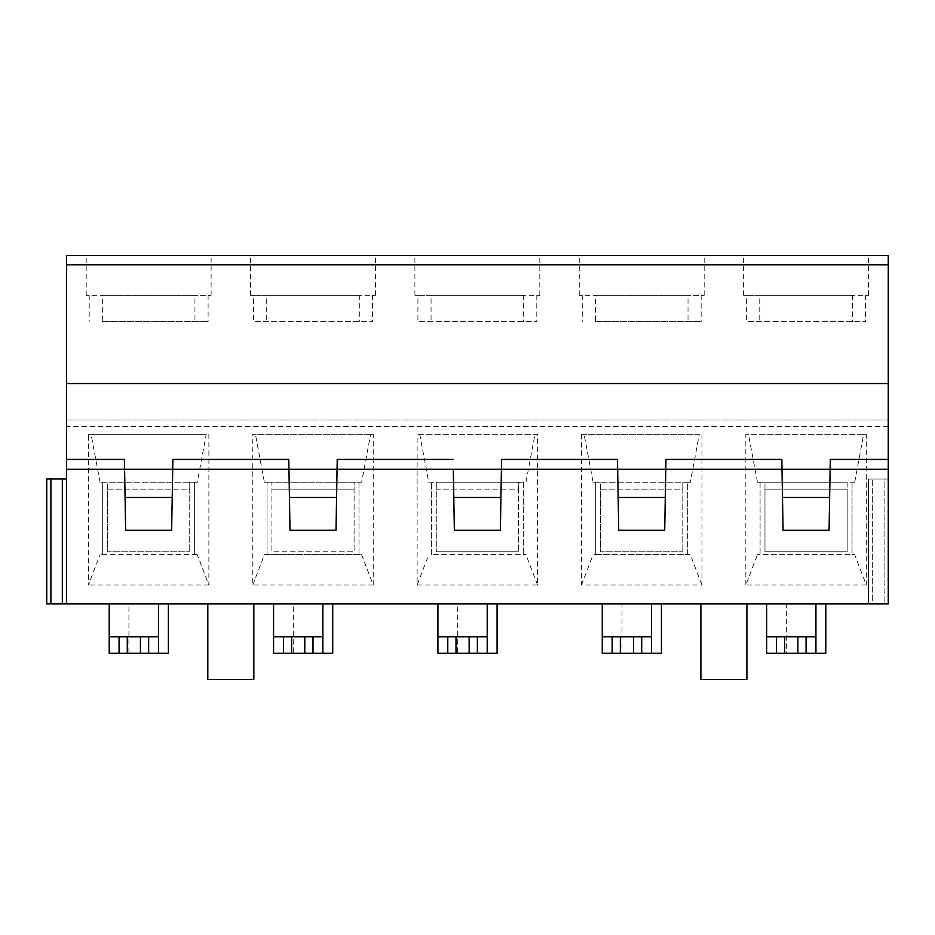 <?xml version="1.0" encoding="UTF-8"?>
<svg xmlns="http://www.w3.org/2000/svg" width="935" height="935" viewBox="0 0 935 935"><rect width="100%" height="100%" fill="white"/><g stroke="black" fill="none" stroke-linecap="round" stroke-linejoin="round"><path stroke-width="0.7" stroke-dasharray="4.67 3.51" d="M457.636 603.917L497.081 603.917L457.636 603.917L457.636 653.226L477.364 653.226L477.364 636.782M128.925 603.917L168.37 603.917L128.925 603.917L128.925 653.226L148.653 653.226L148.653 636.782M293.286 603.917L332.731 603.917L293.286 603.917L293.286 653.226L313.003 653.226L313.003 636.782M207.815 603.917L253.841 603.917L207.815 603.917L253.841 603.917L207.815 603.917L207.815 679.523L253.841 679.523L207.815 679.523L253.841 679.523L253.841 603.917M651.578 603.917L651.578 636.782L602.269 636.782L602.269 603.917L661.442 603.917M815.928 603.917L815.928 636.782L766.63 636.782L766.63 603.917L825.792 603.917M700.888 603.917L746.901 603.917L700.888 603.917L746.901 603.917L746.901 679.523L700.888 679.523L746.901 679.523L700.888 679.523L700.888 603.917M322.867 603.917L273.558 603.917L322.867 603.917L322.867 636.782L273.558 636.782L273.558 603.917M46.75 603.917L62.329 603.917L46.75 603.917L50.887 603.917L50.887 479L62.329 479L46.75 479L46.75 603.917M62.329 603.917L62.329 479L62.329 603.917L62.329 479L50.887 479L50.887 603.917L888.25 603.917L868.521 603.917L888.25 603.917L888.25 479L884.113 479L888.25 479L884.113 479L888.25 479L888.25 603.917L888.25 255.477L66.478 255.477L66.478 264.78L888.25 264.78M884.113 603.917L872.671 603.917L884.113 603.917L884.113 479L868.533 479L884.113 479L872.671 479L884.113 479L884.113 603.917M868.521 603.917L868.521 479L868.521 603.917L868.521 479L868.521 603.917L872.671 603.917L872.671 479L872.671 603.917M487.217 603.917L437.919 603.917L487.217 603.917L487.217 636.782L437.919 636.782L437.919 603.917M158.506 603.917L109.208 603.917L158.506 603.917L158.506 636.782L109.208 636.782L109.208 603.917M109.208 653.226L109.208 636.782L158.506 636.782L158.506 653.226L109.208 653.226M290.014 530.203L336.004 530.203L337.067 469.218L288.95 469.218L290.014 530.203M370.611 434.284L252.777 434.284L373.24 434.284L373.24 585.041L361.611 554.665L264.395 554.665L267.024 554.665L267.024 482.261L271.921 482.261L271.921 489.122L354.096 489.122L354.096 551.767L354.096 482.261L271.921 482.261L271.921 551.767L354.096 551.767L271.921 551.767L271.921 489.122L354.096 489.122L354.096 482.261L361.611 482.261L370.611 434.284L373.24 434.284M172.881 459.436L288.775 459.436M107.56 489.122L189.735 489.122L189.735 551.767L189.735 482.261L194.632 482.261L194.632 554.665L197.262 554.665L100.045 554.665L102.663 554.665L102.663 482.261L107.56 482.261L107.56 551.767L189.735 551.767L107.56 551.767L107.56 489.122L189.735 489.122L189.735 482.261L107.56 482.261L107.56 489.122M361.611 482.261L264.395 482.261L255.395 434.284M253.56 295.366L359.309 295.366L250.557 295.366L253.56 295.366L253.56 321.663L372.457 321.663L253.56 321.663M264.395 482.261L267.024 482.261L267.024 554.665L361.611 554.665M358.993 482.261L358.993 554.665L358.993 482.261M266.709 295.366L375.461 295.366L266.709 295.366L266.709 321.663M359.309 295.366L359.309 321.663M372.457 295.366L372.457 321.663M313.003 255.477L375.461 255.477L313.003 255.477M102.347 321.663L208.096 321.663L102.347 321.663L102.347 295.366L211.1 295.366L102.347 295.366M208.096 295.366L208.096 321.663M194.948 295.366L86.195 295.366L194.948 295.366L194.948 321.663M89.199 295.366L89.199 321.663M197.262 482.261L100.045 482.261L102.663 482.261L102.663 554.665L194.632 554.665L194.632 482.261L197.262 482.261L206.261 434.284L88.416 434.284L88.416 585.041L100.045 554.665M100.045 482.261L91.046 434.284M206.261 434.284L88.416 434.284M208.879 434.284L208.879 585.041L197.262 554.665M208.879 585.041L88.416 585.041M125.08 497.338L125.652 530.203L171.643 530.203L172.706 469.218L124.589 469.218L125.08 497.338M148.653 255.477L86.195 255.477L148.653 255.477M66.478 459.436L124.425 459.436M66.478 603.917L66.478 264.78M746.621 295.366L852.369 295.366L743.617 295.366L746.621 295.366L746.621 321.663L865.518 321.663L746.621 321.663M825.792 653.226L806.075 653.226L806.075 636.782M759.769 295.366L868.521 295.366L759.769 295.366L759.769 321.663M852.369 295.366L852.369 321.663M865.518 295.366L865.518 321.663M806.075 255.477L743.617 255.477L806.075 255.477M782.501 497.338L783.074 530.203L829.064 530.203L830.128 469.218L782.011 469.218L782.501 497.338M854.683 482.261L757.467 482.261L764.982 482.261L764.982 489.122L847.157 489.122L847.157 482.261L764.982 482.261L764.982 551.767L847.157 551.767L847.157 482.261L852.054 482.261L852.054 554.665L854.683 554.665L757.467 554.665L852.054 554.665L852.054 482.261L854.683 482.261L863.683 434.284L745.838 434.284L866.301 434.284L866.301 585.041L854.683 554.665M764.982 489.122L764.982 551.767L847.157 551.767L847.157 489.122L764.982 489.122M866.301 585.041L745.838 585.041L757.467 554.665M863.683 434.284L866.301 434.284M757.467 482.261L748.467 434.284M760.085 482.261L760.085 554.665L760.085 482.261M745.838 585.041L745.838 434.284M600.632 489.122L682.807 489.122L682.807 551.767L682.807 482.261L687.704 482.261L687.704 554.665L690.322 554.665L593.106 554.665L595.735 554.665L595.735 482.261L600.632 482.261L600.632 551.767L682.807 551.767L600.632 551.767L600.632 489.122L682.807 489.122L682.807 482.261L600.632 482.261L600.632 489.122M699.322 434.284L581.488 434.284L584.106 434.284L593.106 482.261L595.735 482.261L595.735 554.665L687.704 554.665L687.704 482.261L690.322 482.261L699.322 434.284L584.106 434.284M701.951 434.284L701.951 585.041L581.488 585.041L581.488 434.284M537.59 434.284L417.127 434.284L537.59 434.284L537.59 585.041L417.127 585.041L417.127 434.284M373.24 585.041L252.777 585.041L252.777 434.284M641.714 255.477L704.172 255.477L641.714 255.477M477.364 255.477L539.822 255.477L477.364 255.477M419.757 434.284L428.756 482.261L436.271 482.261L436.271 551.767L436.271 489.122L518.446 489.122L518.446 551.767L518.446 482.261L436.271 482.261L436.271 489.122L518.446 489.122L518.446 482.261L525.973 482.261L534.972 434.284M595.42 321.663L701.168 321.663L595.42 321.663L595.42 295.366L704.172 295.366L595.42 295.366M701.168 295.366L701.168 321.663M688.02 295.366L579.268 295.366L688.02 295.366L688.02 321.663M582.271 295.366L582.271 321.663M593.106 482.261L690.322 482.261M581.488 585.041L593.106 554.665M701.951 585.041L690.322 554.665M618.152 497.338L618.725 530.203L664.715 530.203L665.778 469.218L617.661 469.218L618.152 497.338M501.592 459.436L617.486 459.436M66.478 419.967L888.25 419.967L66.478 419.967M454.363 530.203L500.354 530.203L501.417 469.218L453.3 469.218L454.363 530.203M337.231 459.436L453.136 459.436M428.756 482.261L525.973 482.261M417.91 295.366L523.658 295.366L414.906 295.366L417.91 295.366L417.91 321.663L536.807 321.663L417.91 321.663M431.374 554.665L431.374 482.261L431.374 554.665L525.973 554.665L431.374 554.665M436.271 551.767L518.446 551.767L436.271 551.767M523.343 482.261L523.343 554.665L523.343 482.261M431.058 295.366L539.822 295.366L431.058 295.366L431.058 321.663M523.658 295.366L523.658 321.663M536.807 295.366L536.807 321.663M537.59 585.041L525.973 554.665M252.777 585.041L264.395 554.665M888.25 459.436L830.303 459.436M665.942 459.436L781.847 459.436M776.494 653.226L776.494 636.782M815.928 653.226L766.63 653.226L766.63 636.782L815.928 636.782L815.928 653.226M661.442 653.226L641.714 653.226L641.714 636.782M612.133 653.226L612.133 636.782M651.578 653.226L602.269 653.226L602.269 636.782L651.578 636.782L651.578 653.226M447.783 653.226L447.783 636.782M487.217 653.226L437.919 653.226L437.919 636.782L487.217 636.782L487.217 653.226M283.422 653.226L283.422 636.782M322.867 653.226L273.558 653.226L273.558 636.782L322.867 636.782L322.867 653.226M119.072 653.226L119.072 636.782M806.075 653.226L786.347 653.226L786.347 603.917M641.714 653.226L621.997 653.226L621.997 603.917M332.731 653.226L313.003 653.226M168.37 653.226L148.653 653.226M497.081 653.226L477.364 653.226M417.127 585.041L428.756 554.665M50.887 603.917L50.887 479M888.25 426.489L66.478 426.489M375.461 295.366L375.461 255.477M250.557 295.366L250.557 255.477M211.1 295.366L211.1 255.477M86.195 295.366L86.195 255.477M868.521 295.366L868.521 255.477M743.617 295.366L743.617 255.477M704.172 295.366L704.172 255.477M579.268 295.366L579.268 255.477M539.822 295.366L539.822 255.477M414.906 295.366L414.906 255.477"/><path stroke-width="1.4" d="M621.997 653.226L661.442 653.226L661.442 603.917L602.269 603.917L602.269 636.782L612.133 636.782L612.133 653.226L620.349 653.226L620.349 636.782L612.133 636.782M786.347 653.226L825.792 653.226L825.792 603.917L766.63 603.917L766.63 636.782L776.494 636.782L776.494 653.226L784.71 653.226L784.71 636.782L776.494 636.782M746.901 603.917L700.888 603.917L700.888 679.523L746.901 679.523L746.901 603.917M50.887 603.917L50.887 479L46.75 479L50.887 479L46.75 479L46.75 603.917L888.25 603.917L884.113 603.917L888.25 603.917L888.25 459.436L830.303 459.436L829.064 530.203L783.074 530.203L782.011 469.218L830.128 469.218L830.303 459.436M66.478 603.917L66.478 459.436L124.425 459.436L124.589 469.218L172.706 469.218L172.881 459.436L288.775 459.436L288.95 469.218L337.067 469.218L336.004 530.203L290.014 530.203L288.95 469.218L172.706 469.218L171.643 530.203L125.652 530.203L124.589 469.218L66.478 469.218M872.671 603.917L868.521 603.917M140.437 636.782L148.653 636.782L148.653 653.226L140.437 653.226L140.437 636.782L109.208 636.782L109.208 603.917M148.653 636.782L158.506 636.782L158.506 603.917M119.072 636.782L119.072 653.226L109.208 653.226L109.208 636.782M288.775 459.436L288.95 469.218M337.067 469.218L337.231 459.436L337.067 469.218L501.417 469.218L501.592 459.436L617.486 459.436L617.661 469.218L665.778 469.218L664.715 530.203L618.725 530.203L617.661 469.218L501.417 469.218L500.354 530.203L454.363 530.203L453.3 469.218M289.441 497.338L336.577 497.338M125.08 497.338L172.215 497.338M124.425 459.436L124.589 469.218M172.881 459.436L172.706 469.218M888.25 264.78L66.478 264.78L66.478 255.477L888.25 255.477L888.25 383.549L66.478 383.549L66.467 459.436M66.478 264.78L66.467 383.549M66.467 479L62.329 479L66.467 479M50.887 479L62.329 479L62.329 603.917M806.075 653.226L797.859 653.226L797.859 636.782L806.075 636.782L806.075 653.226L815.928 653.226L815.928 603.917M782.501 497.338L829.637 497.338M888.25 383.549L888.25 459.436M665.942 459.436L781.847 459.436L782.011 469.218L665.778 469.218L665.942 459.436L665.778 469.218M781.847 459.436L782.011 469.218M618.152 497.338L665.288 497.338M617.486 459.436L617.661 469.218M337.231 459.436L453.136 459.436M501.592 459.436L501.417 469.218M453.791 497.338L500.926 497.338M797.859 636.782L784.71 636.782M806.075 636.782L815.928 636.782M797.859 653.226L784.71 653.226M766.63 636.782L766.63 653.226L776.494 653.226M641.714 653.226L633.498 653.226L633.498 636.782L641.714 636.782L641.714 653.226L651.578 653.226L651.578 603.917M633.498 636.782L620.349 636.782M641.714 636.782L651.578 636.782M633.498 653.226L620.349 653.226M602.269 636.782L602.269 653.226L612.133 653.226M477.364 653.226L469.148 653.226L469.148 636.782L477.364 636.782L477.364 653.226L487.217 653.226L487.217 603.917M447.783 636.782L437.919 636.782L437.919 653.226L447.783 653.226L447.783 636.782L456 636.782L456 653.226L469.148 653.226M469.148 636.782L456 636.782M477.364 636.782L487.217 636.782M447.783 653.226L456 653.226M437.919 636.782L437.919 603.917M313.003 653.226L304.787 653.226L304.787 636.782L313.003 636.782L313.003 653.226L322.867 653.226L322.867 603.917M283.422 636.782L273.558 636.782L273.558 653.226L283.422 653.226L283.422 636.782L291.638 636.782L291.638 653.226L304.787 653.226M304.787 636.782L291.638 636.782M313.003 636.782L322.867 636.782M283.422 653.226L291.638 653.226M273.558 636.782L273.558 603.917M127.289 636.782L127.289 653.226L140.437 653.226M119.072 653.226L127.289 653.226M148.653 653.226L158.506 653.226L158.506 636.782M253.841 603.917L253.841 679.523L207.815 679.523L207.815 603.917M293.286 653.226L332.731 653.226L332.731 603.917M128.925 653.226L168.37 653.226L168.37 603.917M457.636 653.226L497.081 653.226L497.081 603.917M830.128 469.218L888.25 469.218"/></g></svg>
